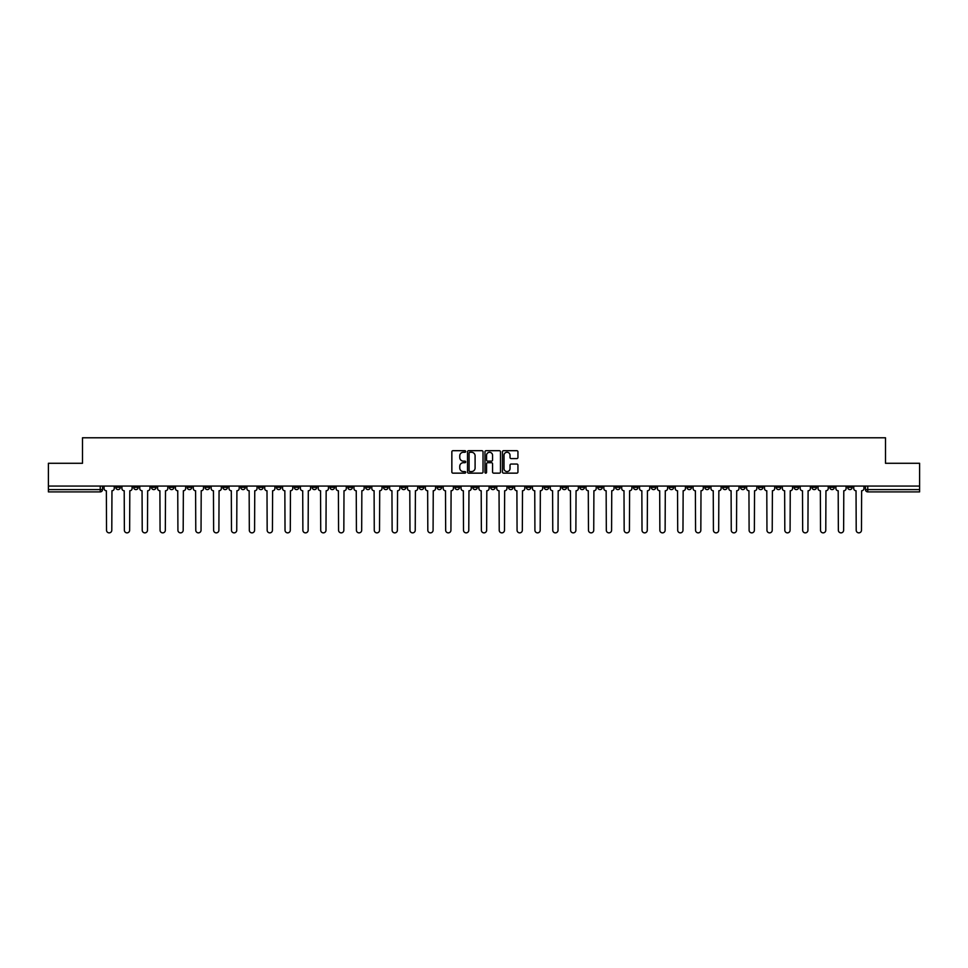 <?xml version="1.0" encoding="UTF-8"?>
<svg xmlns="http://www.w3.org/2000/svg" width="968" height="968" viewBox="0 0 968 968"><rect width="100%" height="100%" fill="white"/><g stroke="black" fill="none" stroke-linecap="round" stroke-linejoin="round"><path stroke-width="1.45" d="M465.693 451.475A0.786 0.786 0 0 0 464.906 450.689L452.976 450.689A1.125 1.125 0 0 0 451.85 451.814L451.85 472.021A1.125 1.125 0 0 0 452.976 473.146L464.906 473.146A0.786 0.786 0 0 0 465.693 472.36A0.786 0.786 0 0 0 464.906 471.573L463.357 471.573A3.594 3.594 0 0 1 459.764 467.98L459.764 466.298A3.594 3.594 0 0 1 463.357 462.704L464.906 462.704A0.786 0.786 0 0 0 465.693 461.917A0.786 0.786 0 0 0 464.906 461.131L463.357 461.131A3.594 3.594 0 0 1 459.764 457.537L459.764 455.855A3.594 3.594 0 0 1 463.357 452.262L464.906 452.262A0.786 0.786 0 0 0 465.693 451.475M829.782 486.057L829.782 487.315L834.355 487.315A2.287 2.287 0 0 1 832.069 489.602A2.287 2.287 0 0 1 829.782 487.315L829.782 486.057M704.837 486.057L704.837 487.315L709.411 487.315A2.287 2.287 0 0 1 707.124 489.602A2.287 2.287 0 0 1 704.837 487.315L704.837 486.057M615.587 486.057L615.587 487.315L620.161 487.315A2.287 2.287 0 0 1 617.874 489.602A2.287 2.287 0 0 1 615.587 487.315L615.587 486.057M597.74 487.315L597.74 486.057L597.74 487.315A2.287 2.287 0 0 0 600.027 489.602A2.287 2.287 0 0 1 597.74 487.315L602.314 487.315A2.287 2.287 0 0 1 600.027 489.602M562.033 486.057L562.033 487.315L566.607 487.315A2.287 2.287 0 0 1 564.32 489.602A2.287 2.287 0 0 1 562.033 487.315L562.033 486.057M544.185 487.315L544.185 486.057L544.185 487.315A2.287 2.287 0 0 0 546.472 489.602A2.287 2.287 0 0 1 544.185 487.315L548.759 487.315A2.287 2.287 0 0 1 546.472 489.602M526.338 487.315L526.338 486.057L526.338 487.315A2.287 2.287 0 0 0 528.625 489.602A2.287 2.287 0 0 1 526.338 487.315L530.912 487.315A2.287 2.287 0 0 1 528.625 489.602A2.287 2.287 0 0 0 530.912 487.315A2.287 2.287 0 0 1 528.625 489.602M472.783 487.315L472.783 486.057L472.783 487.315A2.287 2.287 0 0 0 475.07 489.602A2.287 2.287 0 0 1 472.783 487.315L477.369 487.315A2.287 2.287 0 0 1 475.07 489.602M454.936 486.057L454.936 487.315L459.51 487.315A2.287 2.287 0 0 1 457.223 489.602A2.287 2.287 0 0 1 454.936 487.315L454.936 486.057M437.088 486.057L437.088 487.315L441.662 487.315A2.287 2.287 0 0 1 439.375 489.602A2.287 2.287 0 0 1 437.088 487.315L437.088 486.057M419.241 486.057L419.241 487.315L423.815 487.315A2.287 2.287 0 0 1 421.528 489.602A2.287 2.287 0 0 1 419.241 487.315L419.241 486.057M401.393 487.315L401.393 486.057L401.393 487.315A2.287 2.287 0 0 0 403.68 489.602A2.287 2.287 0 0 1 401.393 487.315L405.967 487.315A2.287 2.287 0 0 1 403.68 489.602M365.686 486.057L365.686 487.315L370.26 487.315A2.287 2.287 0 0 1 367.973 489.602A2.287 2.287 0 0 1 365.686 487.315L365.686 486.057M347.839 487.315L347.839 486.057L347.839 487.315A2.287 2.287 0 0 0 350.126 489.602A2.287 2.287 0 0 1 347.839 487.315L352.412 487.315A2.287 2.287 0 0 1 350.126 489.602A2.287 2.287 0 0 0 352.412 487.315A2.287 2.287 0 0 1 350.126 489.602M240.742 486.057L240.742 487.315L245.315 487.315A2.287 2.287 0 0 1 243.028 489.602A2.287 2.287 0 0 1 240.742 487.315L240.742 486.057M222.894 486.057L222.894 487.315L227.468 487.315A2.287 2.287 0 0 1 225.181 489.602A2.287 2.287 0 0 1 222.894 487.315L222.894 486.057M205.047 486.057L205.047 487.315L209.62 487.315A2.287 2.287 0 0 1 207.333 489.602A2.287 2.287 0 0 1 205.047 487.315L205.047 486.057M169.339 486.057L169.339 487.315L173.925 487.315A2.287 2.287 0 0 1 171.626 489.602A2.287 2.287 0 0 1 169.339 487.315L169.339 486.057M151.492 486.057L151.492 487.315L156.066 487.315A2.287 2.287 0 0 1 153.779 489.602A2.287 2.287 0 0 1 151.492 487.315L151.492 486.057M516.827 458.602A1.125 1.125 0 0 0 517.941 457.477L517.941 451.814A1.125 1.125 0 0 0 516.827 450.689L503.566 450.689A1.125 1.125 0 0 0 502.452 451.814L502.452 472.021A1.125 1.125 0 0 0 503.566 473.146L516.827 473.146A1.125 1.125 0 0 0 517.941 472.021L517.941 465.172A1.125 1.125 0 0 0 516.827 464.047L511.152 464.047A1.125 1.125 0 0 0 510.027 465.172L510.027 468.572A3.001 3.001 0 0 1 507.026 471.573A3.001 3.001 0 0 1 504.026 468.572L504.026 455.262A3.001 3.001 0 0 1 507.026 452.262A3.001 3.001 0 0 1 510.027 455.262L510.027 457.477A1.125 1.125 0 0 0 511.152 458.602L516.827 458.602M48.4 486.057L48.4 463.285L82.498 463.285L82.498 437.778L885.502 437.778L885.502 463.285L919.6 463.285L919.6 486.057L48.4 486.057L48.4 489.602L102.523 489.602L102.523 486.057L102.523 489.602A2.287 2.287 0 0 1 100.236 491.889L48.4 491.889L48.4 489.602M483.02 451.814A1.125 1.125 0 0 0 481.895 450.689L468.645 450.689A1.125 1.125 0 0 0 467.52 451.814L467.52 472.021A1.125 1.125 0 0 0 468.645 473.146L481.895 473.146A1.125 1.125 0 0 0 483.02 472.021L483.02 451.814M486.105 450.689L499.355 450.689A1.125 1.125 0 0 1 500.48 451.814L500.48 472.021A1.125 1.125 0 0 1 499.355 473.146L493.692 473.146A1.125 1.125 0 0 1 492.567 472.021L492.567 463.829A1.125 1.125 0 0 0 491.441 462.704L487.678 462.704A1.125 1.125 0 0 0 486.553 463.829L486.553 472.36A0.786 0.786 0 0 1 485.767 473.146A0.786 0.786 0 0 1 484.98 472.36L484.98 451.814A1.125 1.125 0 0 1 486.105 450.689M865.477 486.057L865.477 489.602L919.6 489.602L919.6 491.889L867.764 491.889A2.287 2.287 0 0 1 865.477 489.602M919.6 486.057L919.6 489.602M852.203 486.057L852.203 487.315A2.287 2.287 0 0 1 849.916 489.602A2.287 2.287 0 0 1 847.629 487.315A2.287 2.287 0 0 0 849.916 489.602A2.287 2.287 0 0 0 852.203 487.315A2.287 2.287 0 0 1 849.916 489.602M847.629 486.057L847.629 487.315L852.203 487.315M834.355 486.057L834.355 487.315M816.508 486.057L816.508 487.315A2.287 2.287 0 0 1 814.221 489.602A2.287 2.287 0 0 1 811.934 487.315L816.508 487.315M811.934 486.057L811.934 487.315M798.66 486.057L798.66 487.315A2.287 2.287 0 0 1 796.374 489.602A2.287 2.287 0 0 1 794.075 487.315L798.66 487.315A2.287 2.287 0 0 1 796.374 489.602A2.287 2.287 0 0 0 798.66 487.315L798.66 486.057M794.075 486.057L794.075 487.315M780.813 486.057L780.813 487.315A2.287 2.287 0 0 1 778.514 489.602A2.287 2.287 0 0 1 776.227 487.315A2.287 2.287 0 0 0 778.514 489.602M776.227 486.057L776.227 487.315L780.813 487.315M762.953 486.057L762.953 487.315A2.287 2.287 0 0 1 760.666 489.602A2.287 2.287 0 0 1 758.38 487.315L762.953 487.315A2.287 2.287 0 0 1 760.666 489.602A2.287 2.287 0 0 0 762.953 487.315M758.38 486.057L758.38 487.315M745.106 486.057L745.106 487.315A2.287 2.287 0 0 1 742.819 489.602A2.287 2.287 0 0 1 740.532 487.315A2.287 2.287 0 0 0 742.819 489.602M740.532 486.057L740.532 487.315L745.106 487.315M727.258 486.057L727.258 487.315A2.287 2.287 0 0 1 724.971 489.602A2.287 2.287 0 0 1 722.685 487.315L727.258 487.315M722.685 486.057L722.685 487.315M709.411 486.057L709.411 487.315A2.287 2.287 0 0 1 707.124 489.602A2.287 2.287 0 0 0 709.411 487.315M691.563 486.057L691.563 487.315A2.287 2.287 0 0 1 689.276 489.602A2.287 2.287 0 0 1 686.977 487.315L691.563 487.315M686.977 486.057L686.977 487.315M673.704 486.057L673.704 487.315A2.287 2.287 0 0 1 671.417 489.602A2.287 2.287 0 0 1 669.13 487.315L673.704 487.315M669.13 486.057L669.13 487.315M655.856 486.057L655.856 487.315A2.287 2.287 0 0 1 653.569 489.602A2.287 2.287 0 0 1 651.283 487.315A2.287 2.287 0 0 0 653.569 489.602M651.283 486.057L651.283 487.315L655.856 487.315M638.009 486.057L638.009 487.315A2.287 2.287 0 0 1 635.722 489.602A2.287 2.287 0 0 1 633.435 487.315L638.009 487.315M633.435 486.057L633.435 487.315M620.161 486.057L620.161 487.315L620.161 486.057M602.314 486.057L602.314 487.315M584.466 486.057L584.466 487.315A2.287 2.287 0 0 1 582.167 489.602A2.287 2.287 0 0 1 579.88 487.315L584.466 487.315A2.287 2.287 0 0 1 582.167 489.602A2.287 2.287 0 0 0 584.466 487.315L584.466 486.057M579.88 486.057L579.88 487.315M566.607 486.057L566.607 487.315A2.287 2.287 0 0 1 564.32 489.602A2.287 2.287 0 0 0 566.607 487.315L566.607 486.057M548.759 486.057L548.759 487.315L548.759 486.057M530.912 486.057L530.912 487.315M513.064 486.057L513.064 487.315A2.287 2.287 0 0 1 510.777 489.602A2.287 2.287 0 0 1 508.49 487.315L513.064 487.315A2.287 2.287 0 0 1 510.777 489.602A2.287 2.287 0 0 0 513.064 487.315M508.49 486.057L508.49 487.315M495.217 486.057L495.217 487.315A2.287 2.287 0 0 1 492.93 489.602A2.287 2.287 0 0 1 490.631 487.315A2.287 2.287 0 0 0 492.93 489.602A2.287 2.287 0 0 0 495.217 487.315A2.287 2.287 0 0 1 492.93 489.602M490.631 486.057L490.631 487.315L495.217 487.315M477.369 486.057L477.369 487.315L477.369 486.057M459.51 486.057L459.51 487.315L459.51 486.057M441.662 486.057L441.662 487.315A2.287 2.287 0 0 1 439.375 489.602A2.287 2.287 0 0 0 441.662 487.315L441.662 486.057M423.815 486.057L423.815 487.315A2.287 2.287 0 0 1 421.528 489.602A2.287 2.287 0 0 0 423.815 487.315M405.967 486.057L405.967 487.315L405.967 486.057M388.12 486.057L388.12 487.315A2.287 2.287 0 0 1 385.833 489.602A2.287 2.287 0 0 1 383.534 487.315A2.287 2.287 0 0 0 385.833 489.602M383.534 486.057L383.534 487.315L388.12 487.315M370.26 486.057L370.26 487.315A2.287 2.287 0 0 1 367.973 489.602A2.287 2.287 0 0 0 370.26 487.315L370.26 486.057M352.412 486.057L352.412 487.315M334.565 486.057L334.565 487.315A2.287 2.287 0 0 1 332.278 489.602A2.287 2.287 0 0 1 329.991 487.315L334.565 487.315M329.991 486.057L329.991 487.315M316.717 486.057L316.717 487.315A2.287 2.287 0 0 1 314.431 489.602A2.287 2.287 0 0 1 312.144 487.315L316.717 487.315M312.144 486.057L312.144 487.315M298.87 486.057L298.87 487.315A2.287 2.287 0 0 1 296.583 489.602A2.287 2.287 0 0 1 294.296 487.315L298.87 487.315M294.296 486.057L294.296 487.315M281.022 486.057L281.022 487.315A2.287 2.287 0 0 1 278.724 489.602A2.287 2.287 0 0 1 276.437 487.315L281.022 487.315M276.437 486.057L276.437 487.315M263.163 486.057L263.163 487.315A2.287 2.287 0 0 1 260.876 489.602A2.287 2.287 0 0 1 258.589 487.315L263.163 487.315M258.589 486.057L258.589 487.315M245.315 486.057L245.315 487.315L245.315 486.057M227.468 486.057L227.468 487.315M209.62 486.057L209.62 487.315L209.62 486.057M191.773 486.057L191.773 487.315A2.287 2.287 0 0 1 189.486 489.602A2.287 2.287 0 0 1 187.187 487.315L191.773 487.315M187.187 486.057L187.187 487.315M173.925 486.057L173.925 487.315M156.066 486.057L156.066 487.315L156.066 486.057M138.218 486.057L138.218 487.315A2.287 2.287 0 0 1 135.931 489.602A2.287 2.287 0 0 1 133.644 487.315L138.218 487.315M133.644 486.057L133.644 487.315M115.797 486.057L115.797 487.315L120.371 487.315L120.371 486.057L120.371 487.315A2.287 2.287 0 0 1 118.084 489.602A2.287 2.287 0 0 1 115.797 487.315A2.287 2.287 0 0 0 118.084 489.602M100.236 491.889A2.287 2.287 0 0 0 102.523 489.602A2.287 2.287 0 0 1 100.236 491.889L100.236 486.057M469.879 452.262A0.786 0.786 0 0 0 469.093 453.048L469.093 470.787A0.786 0.786 0 0 0 469.879 471.573L471.501 471.573A3.594 3.594 0 0 0 475.094 467.98L475.094 455.855A3.594 3.594 0 0 0 471.501 452.262L469.879 452.262M492.567 455.323A3.001 3.001 0 0 0 489.554 452.31A3.001 3.001 0 0 0 486.553 455.323L486.553 460.006A1.125 1.125 0 0 0 487.678 461.131L491.441 461.131A1.125 1.125 0 0 0 492.567 460.006L492.567 455.323M104.06 488.465L104.06 486.057L104.06 488.465A2.287 2.287 48.4 0 0 106.359 490.752L106.528 530.222A2.626 2.626 48.4 0 0 109.154 532.86A2.626 2.626 48.4 0 0 111.792 530.222L111.961 490.752A2.287 2.287 48.4 0 0 114.248 488.465L114.248 486.057M106.359 490.752L106.528 530.222M111.792 530.222L111.961 490.752M121.92 488.465L121.92 486.057L121.92 488.465A2.287 2.287 48.4 0 0 124.207 490.752L124.376 530.222A2.626 2.626 48.4 0 0 127.002 532.86A2.626 2.626 48.4 0 0 129.639 530.222L129.809 490.752A2.287 2.287 48.4 0 0 132.096 488.465L132.096 486.057M139.767 488.465L139.767 486.057L139.767 488.465A2.287 2.287 48.4 0 0 142.054 490.752L142.223 530.222A2.626 2.626 48.4 0 0 144.861 532.86A2.626 2.626 48.4 0 0 147.487 530.222L147.656 490.752A2.287 2.287 48.4 0 0 149.943 488.465L149.943 486.057M157.615 488.465L157.615 486.057L157.615 488.465A2.287 2.287 48.4 0 0 159.901 490.752L160.071 530.222A2.626 2.626 48.4 0 0 162.709 532.86A2.626 2.626 48.4 0 0 165.334 530.222L165.504 490.752A2.287 2.287 48.4 0 0 167.803 488.465L167.803 486.057M124.207 490.752L124.376 530.222M129.639 530.222L129.809 490.752M142.054 490.752L142.223 530.222M147.487 530.222L147.656 490.752M159.901 490.752L160.071 530.222M165.334 530.222L165.504 490.752M175.462 488.465L175.462 486.057L175.462 488.465A2.287 2.287 48.4 0 0 177.749 490.752L177.918 530.222A2.626 2.626 48.4 0 0 180.556 532.86A2.626 2.626 48.4 0 0 183.182 530.222L183.363 490.752A2.287 2.287 48.4 0 0 185.65 488.465L185.65 486.057M193.31 488.465L193.31 486.057L193.31 488.465A2.287 2.287 48.4 0 0 195.596 490.752L195.778 530.222A2.626 2.626 48.4 0 0 198.404 532.86A2.626 2.626 48.4 0 0 201.042 530.222L201.211 490.752A2.287 2.287 48.4 0 0 203.498 488.465L203.498 486.057M177.749 490.752L177.918 530.222M183.182 530.222L183.363 490.752M195.596 490.752L195.778 530.222M201.042 530.222L201.211 490.752M211.169 488.465L211.169 486.057L211.169 488.465A2.287 2.287 48.4 0 0 213.456 490.752L213.626 530.222A2.626 2.626 48.4 0 0 216.251 532.86A2.626 2.626 48.4 0 0 218.889 530.222L219.058 490.752A2.287 2.287 48.4 0 0 221.345 488.465L221.345 486.057M229.017 488.465L229.017 486.057L229.017 488.465A2.287 2.287 48.4 0 0 231.304 490.752L231.473 530.222A2.626 2.626 48.4 0 0 234.111 532.86A2.626 2.626 48.4 0 0 236.737 530.222L236.906 490.752A2.287 2.287 48.4 0 0 239.193 488.465L239.193 486.057M246.864 488.465L246.864 486.057L246.864 488.465A2.287 2.287 48.4 0 0 249.151 490.752L249.321 530.222A2.626 2.626 48.4 0 0 251.958 532.86A2.626 2.626 48.4 0 0 254.584 530.222L254.753 490.752A2.287 2.287 48.4 0 0 257.04 488.465L257.04 486.057M264.712 488.465L264.712 486.057L264.712 488.465A2.287 2.287 48.4 0 0 266.999 490.752L267.168 530.222A2.626 2.626 48.4 0 0 269.806 532.86A2.626 2.626 48.4 0 0 272.431 530.222L272.613 490.752A2.287 2.287 48.4 0 0 274.9 488.465L274.9 486.057M282.559 488.465L282.559 486.057L282.559 488.465A2.287 2.287 48.4 0 0 284.846 490.752L285.028 530.222A2.626 2.626 48.4 0 0 287.653 532.86A2.626 2.626 48.4 0 0 290.291 530.222L290.461 490.752A2.287 2.287 48.4 0 0 292.747 488.465L292.747 486.057M300.407 488.465L300.407 486.057L300.407 488.465A2.287 2.287 48.4 0 0 302.706 490.752L302.875 530.222A2.626 2.626 48.4 0 0 305.501 532.86A2.626 2.626 48.4 0 0 308.139 530.222L308.308 490.752A2.287 2.287 48.4 0 0 310.595 488.465L310.595 486.057M318.266 488.465L318.266 486.057L318.266 488.465A2.287 2.287 48.4 0 0 320.553 490.752L320.723 530.222A2.626 2.626 48.4 0 0 323.348 532.86A2.626 2.626 48.4 0 0 325.986 530.222L326.156 490.752A2.287 2.287 48.4 0 0 328.442 488.465L328.442 486.057M336.114 488.465L336.114 486.057L336.114 488.465A2.287 2.287 48.4 0 0 338.401 490.752L338.57 530.222A2.626 2.626 48.4 0 0 341.208 532.86A2.626 2.626 48.4 0 0 343.834 530.222L344.003 490.752A2.287 2.287 48.4 0 0 346.29 488.465L346.29 486.057M213.456 490.752L213.626 530.222M218.889 530.222L219.058 490.752M231.304 490.752L231.473 530.222M236.737 530.222L236.906 490.752M249.151 490.752L249.321 530.222M254.584 530.222L254.753 490.752M266.999 490.752L267.168 530.222M272.431 530.222L272.613 490.752M284.846 490.752L285.028 530.222M290.291 530.222L290.461 490.752M302.706 490.752L302.875 530.222M308.139 530.222L308.308 490.752M320.553 490.752L320.723 530.222M325.986 530.222L326.156 490.752M338.401 490.752L338.57 530.222M343.834 530.222L344.003 490.752M353.961 488.465L353.961 486.057L353.961 488.465A2.287 2.287 48.4 0 0 356.248 490.752L356.418 530.222A2.626 2.626 48.4 0 0 359.055 532.86A2.626 2.626 48.4 0 0 361.681 530.222L361.851 490.752A2.287 2.287 48.4 0 0 364.149 488.465L364.149 486.057M371.809 488.465L371.809 486.057L371.809 488.465A2.287 2.287 48.4 0 0 374.096 490.752L374.265 530.222A2.626 2.626 48.4 0 0 376.903 532.86A2.626 2.626 48.4 0 0 379.529 530.222L379.71 490.752A2.287 2.287 48.4 0 0 381.997 488.465L381.997 486.057M389.656 488.465L389.656 486.057L389.656 488.465A2.287 2.287 48.4 0 0 391.943 490.752L392.125 530.222A2.626 2.626 48.4 0 0 394.75 532.86A2.626 2.626 48.4 0 0 397.388 530.222L397.558 490.752A2.287 2.287 48.4 0 0 399.844 488.465L399.844 486.057M407.504 488.465L407.504 486.057L407.504 488.465A2.287 2.287 48.4 0 0 409.803 490.752L409.972 530.222A2.626 2.626 48.4 0 0 412.598 532.86A2.626 2.626 48.4 0 0 415.236 530.222L415.405 490.752A2.287 2.287 48.4 0 0 417.692 488.465L417.692 486.057M425.363 488.465L425.363 486.057L425.363 488.465A2.287 2.287 48.4 0 0 427.65 490.752L427.82 530.222A2.626 2.626 48.4 0 0 430.445 532.86A2.626 2.626 48.4 0 0 433.083 530.222L433.253 490.752A2.287 2.287 48.4 0 0 435.539 488.465L435.539 486.057M443.211 488.465L443.211 486.057L443.211 488.465A2.287 2.287 48.4 0 0 445.498 490.752L445.667 530.222A2.626 2.626 48.4 0 0 448.305 532.86A2.626 2.626 48.4 0 0 450.931 530.222L451.1 490.752A2.287 2.287 48.4 0 0 453.387 488.465L453.387 486.057M461.058 488.465L461.058 486.057L461.058 488.465A2.287 2.287 48.4 0 0 463.345 490.752L463.515 530.222A2.626 2.626 48.4 0 0 466.152 532.86A2.626 2.626 48.4 0 0 468.778 530.222L468.96 490.752A2.287 2.287 48.4 0 0 471.247 488.465L471.247 486.057M478.906 488.465L478.906 486.057L478.906 488.465A2.287 2.287 48.4 0 0 481.193 490.752L481.374 530.222A2.626 2.626 48.4 0 0 484 532.86A2.626 2.626 48.4 0 0 486.626 530.222L486.807 490.752A2.287 2.287 48.4 0 0 489.094 488.465L489.094 486.057M496.753 488.465L496.753 486.057L496.753 488.465A2.287 2.287 48.4 0 0 499.04 490.752L499.222 530.222A2.626 2.626 48.4 0 0 501.847 532.86A2.626 2.626 48.4 0 0 504.485 530.222L504.655 490.752A2.287 2.287 48.4 0 0 506.942 488.465L506.942 486.057M514.613 488.465L514.613 486.057L514.613 488.465A2.287 2.287 48.4 0 0 516.9 490.752L517.069 530.222A2.626 2.626 48.4 0 0 519.695 532.86A2.626 2.626 48.4 0 0 522.333 530.222L522.502 490.752A2.287 2.287 48.4 0 0 524.789 488.465L524.789 486.057M532.461 488.465L532.461 486.057L532.461 488.465A2.287 2.287 48.4 0 0 534.747 490.752L534.917 530.222A2.626 2.626 48.4 0 0 537.555 532.86A2.626 2.626 48.4 0 0 540.18 530.222L540.35 490.752A2.287 2.287 48.4 0 0 542.637 488.465L542.637 486.057M550.308 488.465L550.308 486.057L550.308 488.465A2.287 2.287 48.4 0 0 552.595 490.752L552.764 530.222A2.626 2.626 48.4 0 0 555.402 532.86A2.626 2.626 48.4 0 0 558.028 530.222L558.197 490.752A2.287 2.287 48.4 0 0 560.496 488.465L560.496 486.057M568.155 488.465L568.155 486.057L568.155 488.465A2.287 2.287 48.4 0 0 570.442 490.752L570.612 530.222A2.626 2.626 48.4 0 0 573.25 532.86A2.626 2.626 48.4 0 0 575.875 530.222L576.057 490.752A2.287 2.287 48.4 0 0 578.344 488.465L578.344 486.057M586.003 488.465L586.003 486.057L586.003 488.465A2.287 2.287 48.4 0 0 588.29 490.752L588.471 530.222A2.626 2.626 48.4 0 0 591.097 532.86A2.626 2.626 48.4 0 0 593.735 530.222L593.904 490.752A2.287 2.287 48.4 0 0 596.191 488.465L596.191 486.057M603.851 488.465L603.851 486.057L603.851 488.465A2.287 2.287 48.4 0 0 606.149 490.752L606.319 530.222A2.626 2.626 48.4 0 0 608.945 532.86A2.626 2.626 48.4 0 0 611.582 530.222L611.752 490.752A2.287 2.287 48.4 0 0 614.039 488.465L614.039 486.057M356.248 490.752L356.418 530.222M361.681 530.222L361.851 490.752M374.096 490.752L374.265 530.222M379.529 530.222L379.71 490.752M391.943 490.752L392.125 530.222M397.388 530.222L397.558 490.752M409.803 490.752L409.972 530.222M415.236 530.222L415.405 490.752M427.65 490.752L427.82 530.222M433.083 530.222L433.253 490.752M445.498 490.752L445.667 530.222M450.931 530.222L451.1 490.752M463.345 490.752L463.515 530.222M468.778 530.222L468.96 490.752M481.193 490.752L481.374 530.222M486.626 530.222L486.807 490.752M499.04 490.752L499.222 530.222M504.485 530.222L504.655 490.752M516.9 490.752L517.069 530.222M522.333 530.222L522.502 490.752M534.747 490.752L534.917 530.222M540.18 530.222L540.35 490.752M552.595 490.752L552.764 530.222M558.028 530.222L558.197 490.752M570.442 490.752L570.612 530.222M575.875 530.222L576.057 490.752M588.29 490.752L588.471 530.222M593.735 530.222L593.904 490.752M606.149 490.752L606.319 530.222M611.582 530.222L611.752 490.752M621.71 488.465L621.71 486.057L621.71 488.465A2.287 2.287 48.4 0 0 623.997 490.752L624.166 530.222A2.626 2.626 48.4 0 0 626.792 532.86A2.626 2.626 48.4 0 0 629.43 530.222L629.599 490.752A2.287 2.287 48.4 0 0 631.886 488.465L631.886 486.057M623.997 490.752L624.166 530.222M629.43 530.222L629.599 490.752M639.558 488.465L639.558 486.057L639.558 488.465A2.287 2.287 48.4 0 0 641.845 490.752L642.014 530.222A2.626 2.626 48.4 0 0 644.652 532.86A2.626 2.626 48.4 0 0 647.277 530.222L647.447 490.752A2.287 2.287 48.4 0 0 649.734 488.465L649.734 486.057M641.845 490.752L642.014 530.222M647.277 530.222L647.447 490.752M657.405 488.465L657.405 486.057L657.405 488.465A2.287 2.287 48.4 0 0 659.692 490.752L659.861 530.222A2.626 2.626 48.4 0 0 662.499 532.86A2.626 2.626 48.4 0 0 665.125 530.222L665.294 490.752A2.287 2.287 48.4 0 0 667.593 488.465L667.593 486.057M659.692 490.752L659.861 530.222M665.125 530.222L665.294 490.752M675.253 488.465L675.253 486.057L675.253 488.465A2.287 2.287 48.4 0 0 677.54 490.752L677.709 530.222A2.626 2.626 48.4 0 0 680.347 532.86A2.626 2.626 48.4 0 0 682.972 530.222L683.154 490.752A2.287 2.287 48.4 0 0 685.441 488.465L685.441 486.057M677.54 490.752L677.709 530.222M682.972 530.222L683.154 490.752M693.1 488.465L693.1 486.057L693.1 488.465A2.287 2.287 48.4 0 0 695.387 490.752L695.568 530.222A2.626 2.626 48.4 0 0 698.194 532.86A2.626 2.626 48.4 0 0 700.832 530.222L701.001 490.752A2.287 2.287 48.4 0 0 703.288 488.465L703.288 486.057M695.387 490.752L695.568 530.222M700.832 530.222L701.001 490.752M710.96 488.465L710.96 486.057L710.96 488.465A2.287 2.287 48.4 0 0 713.247 490.752L713.416 530.222A2.626 2.626 48.4 0 0 716.042 532.86A2.626 2.626 48.4 0 0 718.68 530.222L718.849 490.752A2.287 2.287 48.4 0 0 721.136 488.465L721.136 486.057M713.247 490.752L713.416 530.222M718.68 530.222L718.849 490.752M728.807 488.465L728.807 486.057L728.807 488.465A2.287 2.287 48.4 0 0 731.094 490.752L731.264 530.222A2.626 2.626 48.4 0 0 733.889 532.86A2.626 2.626 48.4 0 0 736.527 530.222L736.696 490.752A2.287 2.287 48.4 0 0 738.983 488.465L738.983 486.057M731.094 490.752L731.264 530.222M736.527 530.222L736.696 490.752M746.655 488.465L746.655 486.057L746.655 488.465A2.287 2.287 48.4 0 0 748.942 490.752L749.111 530.222A2.626 2.626 48.4 0 0 751.749 532.86A2.626 2.626 48.4 0 0 754.375 530.222L754.544 490.752A2.287 2.287 48.4 0 0 756.831 488.465L756.831 486.057M748.942 490.752L749.111 530.222M754.375 530.222L754.544 490.752M764.502 488.465L764.502 486.057L764.502 488.465A2.287 2.287 48.4 0 0 766.789 490.752L766.958 530.222A2.626 2.626 48.4 0 0 769.596 532.86A2.626 2.626 48.4 0 0 772.222 530.222L772.404 490.752A2.287 2.287 48.4 0 0 774.69 488.465L774.69 486.057M766.789 490.752L766.958 530.222M772.222 530.222L772.404 490.752M782.35 488.465L782.35 486.057L782.35 488.465A2.287 2.287 48.4 0 0 784.637 490.752L784.818 530.222A2.626 2.626 48.4 0 0 787.444 532.86A2.626 2.626 48.4 0 0 790.082 530.222L790.251 490.752A2.287 2.287 48.4 0 0 792.538 488.465L792.538 486.057M784.637 490.752L784.818 530.222M790.082 530.222L790.251 490.752M800.197 488.465L800.197 486.057L800.197 488.465A2.287 2.287 48.4 0 0 802.496 490.752L802.666 530.222A2.626 2.626 48.4 0 0 805.291 532.86A2.626 2.626 48.4 0 0 807.929 530.222L808.099 490.752A2.287 2.287 48.4 0 0 810.385 488.465L810.385 486.057M802.496 490.752L802.666 530.222M807.929 530.222L808.099 490.752M818.057 488.465L818.057 486.057L818.057 488.465A2.287 2.287 48.4 0 0 820.344 490.752L820.513 530.222A2.626 2.626 48.4 0 0 823.139 532.86A2.626 2.626 48.4 0 0 825.777 530.222L825.946 490.752A2.287 2.287 48.4 0 0 828.233 488.465L828.233 486.057M820.344 490.752L820.513 530.222M825.777 530.222L825.946 490.752M835.904 488.465L835.904 486.057L835.904 488.465A2.287 2.287 48.4 0 0 838.191 490.752L838.361 530.222A2.626 2.626 48.4 0 0 840.998 532.86A2.626 2.626 48.4 0 0 843.624 530.222L843.793 490.752A2.287 2.287 48.4 0 0 846.08 488.465L846.08 486.057M838.191 490.752L838.361 530.222M843.624 530.222L843.793 490.752M853.752 488.465L853.752 486.057L853.752 488.465A2.287 2.287 48.4 0 0 856.039 490.752L856.208 530.222A2.626 2.626 48.4 0 0 858.846 532.86A2.626 2.626 48.4 0 0 861.472 530.222L861.641 490.752A2.287 2.287 48.4 0 0 863.94 488.465L863.94 486.057M856.039 490.752L856.208 530.222M861.472 530.222L861.641 490.752M867.764 486.057L867.764 491.889"/></g></svg>

